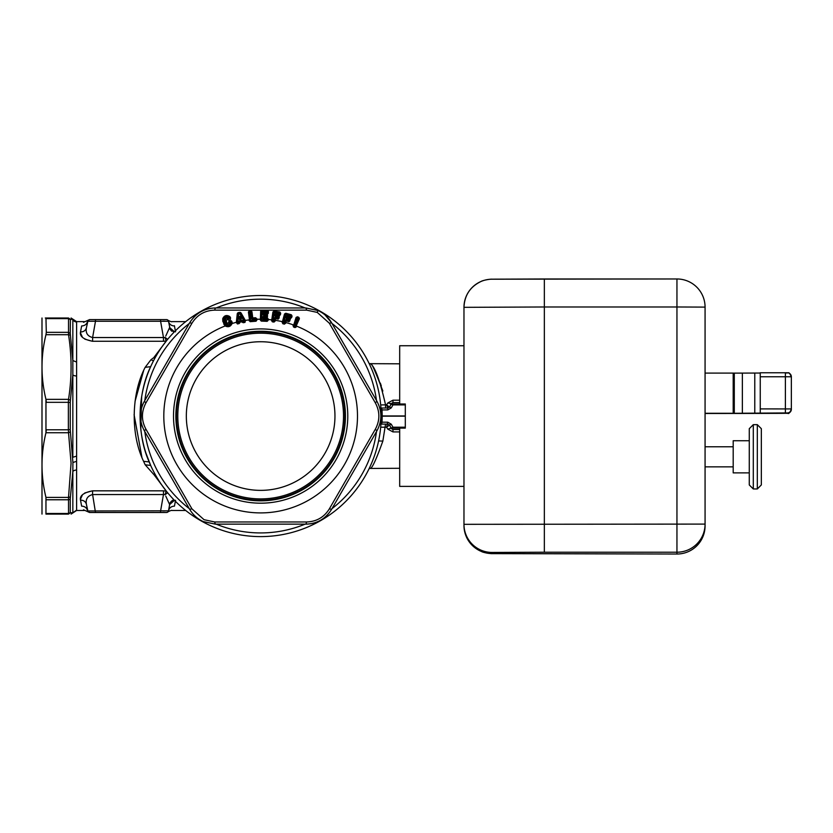 <?xml version="1.0" encoding="UTF-8"?>
<svg xmlns="http://www.w3.org/2000/svg" width="833" height="833" viewBox="0 0 833 833"><rect width="100%" height="100%" fill="white"/><g stroke="black" fill="none" stroke-linecap="round" stroke-linejoin="round"><path stroke-width="1.25" d="M202.856 310.261A120.546 120.546 0 0 0 154.855 473.852A120.546 120.546 0 0 0 318.445 521.843A120.546 120.546 0 0 0 366.437 358.263A120.546 120.546 0 0 0 202.856 310.261M399.684 402.599L392.978 402.599L390.438 403.995L392.978 404.9L392.978 403.995L387.761 402.995L386.606 404.859L389.459 407.035L391.239 403.995L389.5 407.014L391.239 407.91L392.978 404.9L405.307 404.9L405.307 403.995L392.02 403.995M382.847 391.01C375.444 371.685 371.497 362.73 370.997 364.125C375.298 367.759 380.15 381.337 385.554 404.859L386.606 404.859L387.824 408.014M381.045 409.971L382.035 409.919L381.597 408.014L387.761 408.014L389.5 407.014M392.02 428.11L392.978 428.11L392.978 427.204L405.307 427.204L405.307 428.11L391.271 428.11L392.978 427.204L391.239 424.195L389.5 425.09L387.751 424.091L389.5 425.09L391.239 428.11L387.761 429.11L386.606 427.246L387.761 422.185L391.239 424.195M380.681 427.183L386.606 427.246L389.459 425.069L391.239 428.11L390.438 428.11L392.978 429.505L399.684 429.505M387.824 424.091L381.597 424.091L382.035 422.185L381.191 422.144M392.978 403.995L405.307 403.995M41.994 514.096L41.994 318.008M88.871 510.962L160.602 510.837L160.602 512.493L166.538 512.493A2.01 2.01 0 0 0 168.516 510.837L168.516 510.837C169.276 507.87 171.254 506.297 174.451 506.131C171.411 511.941 171.411 511.941 174.451 506.131L175.555 500.269M168.505 510.91L167.87 511.993M166.538 512.493A2.01 2.01 0 0 0 168.516 510.837C169.276 507.87 171.254 506.297 174.451 506.131M387.761 402.995L392.978 400.194L392.978 402.599M380.681 404.932L385.554 404.859L385.554 408.014M378.599 440.938L382.847 441.094L385.554 424.091M399.684 431.911L392.978 431.911L387.761 429.11M387.761 408.014L387.761 409.919L382.035 409.919L382.201 415.948L405.307 415.948L405.307 404.9M405.307 415.948L405.307 427.204M168.505 321.194L167.87 320.122M174.399 325.713L174.451 325.974C171.411 320.164 171.411 320.164 174.451 325.974C171.254 325.807 169.276 324.235 168.516 321.278L170.015 328.827M70.253 402.506L70.253 429.599L68.368 429.776L68.525 432.744L45.961 432.744L46.294 429.776L68.368 429.776L68.368 402.329L70.253 402.506L70.409 400.256L68.525 399.361L68.368 402.329L46.294 402.329L45.961 399.361L45.961 432.744C40.692 454.297 40.692 475.851 45.961 497.405L68.525 497.405L68.525 514.096C71.909 514.096 71.909 514.096 68.525 514.096L45.961 514.096C40.692 514.096 40.692 514.096 45.961 514.096C40.692 514.096 40.692 514.096 45.961 514.096L68.525 514.096L70.409 512.732L68.368 513.482L46.294 513.482L45.961 514.096L45.961 497.405M46.294 332.346L45.961 318.008L68.525 318.008L68.525 334.699L70.409 335.168L70.253 333.387L68.368 332.346L46.294 332.346L45.961 334.699C40.692 356.253 40.692 377.807 45.961 399.361L68.525 399.361C71.909 377.807 71.909 356.264 68.525 334.699L45.961 334.699M70.253 319.841A2.01 1.853 0 0 0 68.368 318.623L46.294 318.623L45.961 318.008L68.525 318.008C71.909 318.008 71.909 318.008 68.525 318.008L70.409 319.372L70.253 333.387M83.498 322.319L89.547 319.612L166.538 319.612A2.01 2.01 0 0 1 168.089 320.351M168.172 320.445A2.01 2.01 0 0 1 168.516 321.278A2.01 2.01 0 0 0 166.538 319.612M169.88 328.494A6.029 6.029 -170.4 0 1 169.62 327.515L174.441 331.784L169.62 327.504A6.029 6.029 10.3 0 0 171.91 331.263M175.555 331.836L174.451 325.974M165.746 496.041L169.62 504.6L168.516 510.837L169.62 504.6L174.441 500.321L169.62 504.6A6.029 6.029 -170 0 1 173.972 499.831A6.029 6.029 0 0 0 169.62 504.6L168.505 510.848L160.602 510.837L163.476 494.563L165.121 494.646L167.672 492.792M45.961 318.008C40.692 318.008 40.692 318.008 45.961 318.008L45.305 318.008M381.191 407.993L380.92 407.962A4.019 4.019 0 0 0 381.597 408.014A4.019 4.019 0 0 1 380.92 407.962L381.191 407.993M381.306 385.918L380.306 383.055M381.597 424.091L380.92 424.153A4.019 4.019 0 0 1 381.191 424.112A4.019 4.019 0 0 0 380.92 424.143L381.597 424.091M382.847 441.094C376.891 457.65 372.892 466.699 370.841 468.229L369.238 468.385M164.361 321.153L162.602 321.205M89.547 319.612L87.569 321.278C86.809 324.235 84.831 325.807 81.634 325.974C84.674 320.164 84.674 320.164 81.634 325.974L80.509 331.982C83.727 331.888 85.705 330.441 86.445 327.661L88.059 320.278M87.569 321.278L95.483 321.278L95.483 319.612M168.516 321.278L160.602 321.278L160.602 319.612M83.498 509.796L89.547 512.493L87.569 510.837L86.445 504.444C85.445 499.175 87.507 495.885 92.609 494.563L95.483 512.493L160.602 512.493M89.547 512.493L95.483 512.493M87.569 510.837C86.809 507.87 84.831 506.297 81.634 506.131L80.509 500.123C83.727 500.227 85.705 501.664 86.445 504.444L88.059 511.826M164.361 510.952L162.602 510.91M46.294 499.769L68.368 499.769A2.01 1.593 0 0 0 70.253 498.717L70.409 496.937L68.525 497.405L71.065 463.117L68.525 432.744L70.409 431.848L70.253 429.599M169.588 504.392L168.964 502.872M169.588 327.702L168.974 329.233M165.746 336.063L169.62 327.504L173.972 332.273M167.672 339.323L165.121 337.459L163.476 337.542L165.121 337.459A6.029 1.447 79.1 0 0 166.319 340.989L153.886 357.576L154.865 358.252M86.445 327.661C85.445 332.929 87.507 336.22 92.609 337.542L92.515 337.552M70.409 400.256L72.835 374.85L72.835 360.543L70.409 335.168M70.409 496.937L72.835 471.572L72.908 462.492L70.409 431.848M70.409 319.372L72.835 319.331L76.605 321.965A4.019 4.009 0 0 1 72.835 319.331L72.835 360.543L76.605 362.053L76.605 375.964A4.019 1.708 0 0 1 72.835 374.85L72.835 457.265L76.605 456.14L76.605 470.051A4.019 2.301 0 0 0 72.835 471.572L72.835 512.774L70.409 512.732M81.634 506.131C84.674 511.941 84.674 511.941 81.634 506.131L80.509 500.123C79.562 495.687 83.602 492.595 92.609 490.835L92.515 494.552M165.121 494.646L163.476 494.563L163.476 490.835L166.329 491.095A6.029 1.447 -79.1 0 0 165.121 494.646L165.121 494.646M72.835 512.774L76.605 510.14L76.605 470.051M72.908 462.492L76.594 461.326L72.908 462.492M145.171 367.322C131.354 393.572 130.385 434.003 143.588 461.326L149.169 461.919C136.581 434.243 137.507 393.27 150.669 366.687L145.171 367.322L150.96 359.731L153.459 360.887M143.588 461.326L145.171 464.783L153.751 474.446L154.865 473.862M145.869 452.913L150.679 465.449L145.171 464.783L153.751 474.446L154.751 473.654L153.751 474.446L155.011 474.133M166.111 341.051L164.736 341.218M92.348 341.27L84.831 339.156M82.373 337.136L80.437 332.794M80.509 331.982C79.562 336.417 83.602 339.51 92.609 341.27L92.609 337.542L95.483 321.278L160.602 321.278L163.476 337.542L163.476 341.27L166.329 341.02L153.751 357.659L154.751 358.45L153.751 357.659L150.96 359.731M76.605 321.965L76.605 362.053M92.348 490.845L84.789 492.969M82.342 495.01L80.437 499.311M166.298 491.085L165.007 490.908M153.886 474.539L166.329 491.095M141.902 457.244L134.082 414.667M135.029 401.423L143.588 370.779M140.787 428.943L141.672 396.643M220.287 342.176A84.185 84.185 0 0 0 186.769 456.411A84.185 84.185 0 0 0 301.005 489.929A84.185 84.185 0 0 0 334.522 375.693A84.185 84.185 0 0 0 220.287 342.176M220.922 343.342A82.863 82.863 0 0 1 333.367 376.329A82.863 82.863 0 0 1 300.369 488.773A82.863 82.863 0 0 1 187.935 455.776A82.863 82.863 0 0 1 220.922 343.342M296.267 481.266A74.304 74.304 0 0 0 325.859 380.431A74.304 74.304 0 0 0 225.025 350.839A74.304 74.304 0 0 0 195.432 451.684A74.304 74.304 0 0 0 296.267 481.266M301.296 341.645A84.789 84.789 0 0 0 186.238 375.402A84.789 84.789 0 0 0 219.995 490.46A84.789 84.789 0 0 0 335.053 456.703A84.789 84.789 0 0 0 301.296 341.645M203.367 521.604L215.403 524.144L203.367 521.604C197.588 519.032 193.017 514.929 189.653 509.275L191.944 508.88L204.033 519.688L214.602 521.968L306.69 521.968C316.55 521.604 324.11 517.241 329.347 508.88L375.391 429.141C380.004 420.415 380.004 411.689 375.391 402.964L329.347 323.225L317.258 312.417L306.69 310.136L214.602 310.136L215.403 307.96L305.888 307.96L317.925 310.511C323.704 313.073 328.275 317.186 331.638 322.829L376.88 401.183C382.191 411.096 382.191 421.009 376.88 430.921L331.638 509.275C325.713 518.834 317.134 523.79 305.888 524.144L215.403 524.144L214.602 521.968M189.653 509.275L144.421 430.921C139.101 421.009 139.101 411.096 144.421 401.183L189.653 322.829C195.578 313.27 204.168 308.314 215.403 307.96C204.397 308.189 195.807 313.146 189.653 322.829L191.944 323.225C197.192 314.864 204.741 310.501 214.602 310.136M317.258 312.417L317.925 310.511L305.888 307.96L306.69 310.136M191.944 508.88L145.9 429.141L144.421 430.921C139.101 421.009 139.101 411.096 144.421 401.183L145.9 402.964L191.944 323.225M145.9 429.141C141.287 420.415 141.287 411.689 145.9 402.964M329.347 508.88L331.638 509.275C325.484 518.969 316.904 523.926 305.888 524.144L306.69 521.968M375.391 402.964L376.88 401.183C382.191 411.096 382.191 421.009 376.88 430.921L375.391 429.141M325.089 314.999L331.638 322.829L329.347 323.225M298.537 318.737L295.788 326.848L298.953 318.654L298.245 317.81L295.059 326.224L294.288 326.213L293.862 325.63L294.382 325.974L297.246 318.393L298.537 318.737M296.735 318.06L293.414 325.953L296.486 317.717L297.298 317.498L296.09 317.456L297.329 316.832L297.246 318.393L296.735 318.06M294.965 326.463L295.673 326.317L294.965 326.463L295.132 327.265L296.225 326.984L295.017 327.577L293.632 326.692L294.965 326.463M228.763 318.716L229.367 318.331C226.107 316.405 224.379 317.29 224.181 321.007L225.066 323.506C227.555 326.297 229.471 325.911 230.783 322.361L230.064 322.433C229.085 325.162 227.648 325.443 225.743 323.266L224.868 320.757C224.993 317.894 226.284 317.217 228.763 318.716L229.367 318.331M225.066 323.506L224.441 323.579L223.556 321.08L224.181 321.007M228.617 322.361L229.169 322.892L228.711 321.653L229.158 322.433L231.064 321.361L231.751 323.537C230.356 326.317 228.242 327.057 225.42 325.765L224.441 323.579C227.43 326.703 229.71 326.244 231.272 322.194L230.783 322.361M225.743 323.266L226.253 322.944L225.379 320.434L224.868 320.757M225.379 320.434C225.347 318.133 226.316 317.623 228.294 318.893L225.379 320.434M293.008 325.765L293.632 326.692L293.278 324.88A96.836 96.836 0 0 0 285.854 322.548L284.407 324.152L285.802 321.007L288.916 321.559L288.551 320.393L289.249 320.184L286.011 319.435L284.313 322.798L283.616 322.61L285.74 314.853L290.571 316.176L290.405 316.8L286.989 315.874L285.771 317.498L286.354 318.695L288.791 319.518L288.624 320.153L286.011 319.435M285.386 322.527L286.313 320.84L285.938 319.685L284.99 320.341M284.407 324.152L282.845 323.735L282.22 322.527L284.501 314.031L285.667 313.281L285.979 313.979L290.811 315.301L290.571 316.176L291.592 316.071L291.061 315.426L291.029 316.832L290.405 316.8L290.696 318.206L288.905 317.685L288.687 318.508L289.457 317.873L290.28 319.445L288.874 321.746L285.594 320.372L284.24 323.048L285.542 323.454M282.845 323.735L283.616 322.61L283.064 322.319L284.501 323.829L282.658 322.683L284.917 314.249L285.698 313.958L283.064 322.319L282.22 322.527M290.28 319.445L289.28 318.768L289.436 320.788L289.811 319.414L288.791 319.518L289.405 318.06L290.655 318.393L292.06 316.103L291.435 314.864L290.811 315.301L291.435 314.864M288.447 319.362L288.687 318.508L286.854 317.967L286.354 318.695M292.06 316.103L291.685 317.467L286.916 316.113L285.771 317.498M285.958 316.779L286.854 317.967L286.989 315.874M267.685 311.865L267.976 313.073L268.039 311.657L267.101 311.084L267.039 312.635L263.509 312.51L262.718 313.625L263.54 315.395L266.091 315.645L266.071 316.301L263.363 316.196L262.551 318.06L263.395 319.091L266.789 319.372L266.768 320.028L261.76 319.841L262.062 311.792L267.685 311.865M263.363 316.196L263.145 317.946L263.957 317.456L263.353 316.457L266.685 316.186L266.071 316.301L266.581 318.414L266.706 315.53L267.476 316.655L267.528 315.228L266.362 314.083L267.643 314.135L268.445 312.989L267.653 313.937L267.039 312.896L267.664 312.531L263.509 312.51M261.458 311.636L261.146 319.674L261.749 320.091L260.844 320.122L261.125 311.396L261.812 310.928L260.656 311.282L261.635 310.282L262.062 311.792L261.458 311.636M261.26 321.101L260.375 320.07L261.26 321.101L267.164 321.33L261.27 320.767L261.749 320.091L266.758 320.278L267.383 319.914L267.018 318.498L266.789 319.372L267.757 319.039L267.195 317.852L266.498 319.299M266.425 319.289L266.456 318.414L263.717 318.268L263.395 319.091M262.572 317.311L263.717 318.268L262.551 318.06M267.528 315.228L266.404 314.801L266.706 315.53L266.091 315.645L266.373 313.895L265.789 313.833L265.758 314.687L266.373 313.895L267.643 314.135M265.727 315.572L265.758 314.687L263.853 314.572L263.54 315.395M262.718 313.625L263.853 314.572L263.29 314.249L264.103 313.77L263.499 312.76L262.687 314.364M267.164 321.33L268.122 320.361L267.174 320.986L266.758 320.278L267.664 320.382L268.226 318.956L267.331 317.894M263.894 319.195L263.957 317.456L266.487 317.55M272.37 321.83L271.62 320.695L274.026 321.736L273.016 320.632L272.068 320.809L273.37 312.167L272.37 321.83L273.974 322.069L275.005 318.789L278.17 318.987L277.67 317.873L278.337 317.581L275.036 317.206L273.724 320.736L273.016 320.632L274.255 312.677L279.201 313.447L279.107 314.103L275.608 313.552L274.578 315.301L275.296 316.425L277.816 316.967L277.712 317.623L275.036 317.206M273.974 322.069L275.025 321.257L275.494 318.57L274.994 317.456L274.119 318.216M278.139 319.174L278.816 316.759L278.337 317.581L279.065 318.133L278.139 319.174L274.734 318.175L273.682 320.997L275.025 321.257M279.065 318.133L279.284 316.727L278.212 316.176L278.43 316.936L277.816 316.967L278.284 315.259L277.722 315.134L277.587 315.978L279.534 315.655L279.107 314.103L279.982 314.635L280.2 313.239L279.065 314.353L275.608 313.552M277.451 316.852L277.587 315.978L275.713 315.645L275.296 316.425M274.692 314.562L275.713 315.645L275.182 315.259L276.046 314.874L275.567 313.802L274.578 315.301M251.941 311.698L250.494 311.396L250.566 312.292L251.149 312.104L250.91 310.761L251.941 311.698L252.847 318.623L252.441 317.925L251.649 318.331L251.493 311.834L251.649 318.331L251.066 318.508L250.566 312.292L249.848 312.344L250.483 320.372L255.481 319.966L255.429 319.31L252.92 319.518L251.066 318.508M255.502 320.226L256.408 320.216L256.345 318.883L255.502 320.226L249.869 320.278L250.504 320.622L250.119 321.351L256.002 320.882L255.502 320.226M249.223 312.26L249.608 320.757L248.869 312.063L249.848 312.344L249.775 311.448L249.223 312.26M239.092 323.6L239.779 322.892L237.343 323.631L237.832 322.819L239.092 323.6L237.415 323.964L236.322 322.517L237.27 313.697L238.686 314.156L237.78 322.569L236.874 322.663L237.811 313.854L237.051 322.361L238.561 322.663L239.071 321.715L239.383 322.85L239.175 320.986L238.582 321.788M239.779 322.892L239.227 321.236L242.205 320.351L239.175 320.986M242.205 320.351L243.434 321.642L244.111 321.236L242.903 321.517L243.257 322.381L244.944 322.048L244.173 321.486L244.694 320.757L244.111 321.236L239.914 313.895L238.686 314.156L238.498 313.27L239.727 313.021L244.985 320.965L240.591 313.27L239.727 313.021L239.592 312.354L241.029 312.916L240.3 312.385M242.413 322.34L243.33 322.715L242.07 321.871L242.757 322.142L242.59 320.976L242.413 321.715L239.852 322.069L242.07 321.871L242.257 320.601L243.069 320.851M238.904 318.789L239.821 319.81L241.133 319.539L240.987 317.206C240.029 315.874 239.373 316.009 239.029 317.612L240.019 319.101L239.394 318.716L240.695 318.268L240.498 317.331C239.894 316.061 239.571 316.134 239.519 317.54L238.904 318.789L239.029 317.612M241.57 318.227L240.675 318.966L240.987 317.206M239.821 319.81L240.675 318.966L241.133 319.539M227.617 319.528C229.721 321.194 230.668 320.466 230.46 317.363L229.106 316.894L230.064 317.758C230.397 320.247 229.71 320.799 227.982 319.403L225.785 320.466L227.024 323.641L226.17 320.226M223.556 321.08L223.327 318.914L223.556 321.08M230.46 317.363L229.419 316.321L229.106 316.894C226.472 315.551 224.546 316.228 223.327 318.914L222.723 318.664L222.817 321.392L224.171 323.839L222.817 321.392M228.575 322.61L227.024 323.641L230.064 322.433M228.711 321.653L231.387 320.788L231.064 321.361L232.178 322.267L231.751 323.537M236.895 322.465L236.343 322.309A96.836 96.836 0 0 0 232.074 323.527C230.585 326.671 228.284 327.484 225.16 325.953L225.42 325.765M296.225 326.984L296.6 326.14A96.836 96.836 0 0 1 345.633 462.482A96.836 96.836 0 0 1 163.997 410.013A96.836 96.836 0 0 1 225.16 325.953L223.692 323.891M231.387 320.788L232.178 322.267M229.419 316.321C226.378 314.791 224.15 315.572 222.723 318.664M237.415 323.964L236.322 322.517M245.006 322.371L245.433 320.611L245.006 322.371L243.33 322.715M245.433 320.611L244.892 320.799M249.15 320.757L250.119 321.351L249.025 319.914A96.836 96.836 0 0 0 245.329 320.434L241.029 312.916M238.363 312.614L237.717 312.927L238.134 313.447L238.363 312.614L239.592 312.354M237.27 313.697L237.717 312.927M250.139 321.684L256.033 321.215L256.845 319.289L255.793 317.789L255.429 319.31L256.033 319.133L255.637 318.445L252.847 318.623L252.92 319.518M256.803 318.737L255.637 318.445L255.793 317.789M250.91 310.761L249.244 310.896L249.504 311.521L248.401 312L249.504 319.976M256.866 320.143L256.033 321.215M252.795 317.946L255.304 317.748M249.244 310.896L248.401 312M296.142 326.067L299.411 318.716L298.485 317.946L298.901 317.425L297.568 317.56L297.329 316.832M293.674 325.13L296.09 317.456M299.411 318.716L298.901 317.425M268.445 312.989L267.612 310.511L267.101 311.084L262.093 310.896L262.114 310.22L267.122 310.407M267.476 316.655L267.195 317.852M260.375 320.07L260.656 311.282M268.122 320.361L268.226 318.956M266.633 314.166L266.404 314.801L266.591 314.156M268.497 311.573L267.612 310.511M279.451 311.896L274.494 311.125L274.255 312.677L273.672 312.448L274.109 311.792L272.922 312L274.005 311.125L274.109 311.792L279.347 312.562L279.201 313.447L279.826 313.406L279.451 311.896L280.679 313.208L279.919 312.052M279.284 316.727L278.284 315.259L279.555 315.457L280.461 314.603L279.534 315.655M271.62 320.695L272.922 312M278.514 315.572L278.191 316.165L278.482 315.551M280.461 314.603L280.679 313.208M289.905 320.809L288.874 321.746M285.667 313.281L285.74 314.853L284.501 314.031M286.156 313.333L290.988 314.655M291.685 317.467L290.655 318.393M289.655 318.206L289.28 318.768L289.624 318.175M760.248 373.038L733.196 373.132M705.072 466.855L705.072 413.491L748.065 413.439A4.019 2.197 -90.2 0 1 748.065 413.439A4.019 2.197 -90.2 0 1 748.076 413.439L780.729 413.345A4.019 2.197 89.8 0 0 780.75 413.345A4.019 2.197 89.8 0 0 780.74 413.345L787.758 413.272C788.559 414.188 789.757 412.856 791.35 409.274L791.35 376.776L785.394 376.755L785.394 412.939L733.196 413.314L733.196 373.101L705.072 373.101L705.072 307.106A28.124 28.124 0 0 0 676.948 278.972A28.124 28.124 180 0 1 705.072 307.106L705.072 525.894L705.072 466.855L733.196 466.855M785.394 412.939L787.331 412.949A4.019 4.019 -0 0 0 791.35 408.93L791.35 409.274A4.019 4.019 180 0 1 787.331 413.293L787.331 412.949A4.019 4.019 -0 0 0 791.35 408.93L791.35 376.776A4.019 4.019 -0 0 0 787.331 372.767A4.019 4.019 -0 0 1 791.35 376.776C788.247 370.3 789.257 373.84 785.394 372.757L787.331 372.767M760.248 376.755L760.248 372.757L785.394 372.757L785.394 376.755L760.248 376.755L760.248 412.939M760.248 372.757L785.394 372.757M733.196 413.46L787.331 413.293M705.072 413.491L705.072 373.101M705.072 413.283L733.196 413.283M705.072 307.106L676.948 306.981L676.948 554.028A28.124 28.124 0 0 0 705.072 525.894A28.124 28.124 180 0 1 676.948 554.028L492.105 553.581A28.124 28.124 180 0 1 463.971 525.456L463.971 307.335L544.345 306.981L544.345 278.972L491.803 279.18C490.543 279.003 482.89 280.19 480.849 281.554C470.124 286.802 464.502 295.392 463.971 307.335A28.124 28.124 -0 0 1 492.105 279.201L676.948 278.972L544.345 278.972M749.273 428.683L749.273 484.941L753.292 488.961L753.292 424.663L749.273 428.683L749.273 440.74L733.196 440.74L733.196 472.884L749.273 472.884M544.345 552.217L676.948 552.217A28.124 28.124 180 0 0 705.072 524.092L463.971 524.321A28.124 28.124 -0 0 0 492.105 552.446L544.345 552.217L544.345 306.981L676.948 306.981L676.948 278.972M463.971 486.378L399.684 486.378L399.684 428.11M399.684 403.995L399.684 345.737L463.971 345.737M761.331 456.932L761.331 428.683L761.331 484.941L757.312 488.961L757.312 424.663L761.331 428.683M216.184 307.96A116.88 116.88 0 0 1 305.107 307.96M332.023 323.496A116.88 116.88 0 0 1 376.485 400.517M376.485 431.588A116.88 116.88 0 0 1 332.023 508.609M305.107 524.144A116.88 116.88 0 0 1 216.184 524.144M189.268 508.609A116.88 116.88 0 0 1 144.807 431.588M144.807 400.517A116.88 116.88 0 0 1 189.268 323.496M399.684 400.194L392.978 400.194M387.761 409.919L391.239 407.91M392.978 431.911L392.978 429.505M387.761 422.185L382.035 422.185L382.201 415.948L381.191 415.948M381.191 416.167L405.307 416.156M70.253 498.717L70.253 512.264M92.609 337.542L163.476 337.542M92.609 494.563L163.476 494.563M163.476 341.27L92.609 341.27M76.605 375.964L76.605 456.14M92.609 490.835L163.476 490.835M302.421 339.583A87.142 87.142 0 0 0 184.176 374.277A87.142 87.142 0 0 0 218.871 492.522A87.142 87.142 0 0 0 337.115 457.827A87.142 87.142 0 0 0 302.421 339.583M288.905 317.685L287.281 317.238L286.823 318.914M265.789 313.833L264.103 313.77L264.03 315.509M277.722 315.134L276.046 314.874L275.785 316.592M250.441 310.719L250.494 311.396L249.723 310.782M260.823 319.331L260.365 319.216A96.836 96.836 0 0 0 256.845 319.289L256.397 319.424M293.518 327.005L295.017 327.577M297.808 316.925L298.485 317.186M272.141 320.018L271.704 319.851A96.836 96.836 0 0 0 268.205 319.508L267.737 319.591M282.824 321.913L282.397 321.684A96.836 96.836 0 0 0 275.223 320.32L274.765 320.351M734.29 413.314L734.29 373.132M742.359 413.303L742.359 373.122M754.781 373.09L754.781 413.272M760.248 408.899L791.35 408.93M492.105 553.581L492.105 552.446A28.124 28.124 -0 0 1 463.971 524.321M463.971 525.456C464.325 537.41 470.156 546.094 481.464 551.498C483.359 552.748 491.345 553.83 492.147 553.633L676.948 554.028M492.105 279.201A28.124 28.124 -0 0 0 463.971 307.335M185.717 510.483L171.858 510.483C172.285 509.744 167.11 512.066 167.891 511.972L167.902 511.962M185.717 321.621L171.858 321.621C172.285 322.361 167.11 320.039 167.891 320.132L167.902 320.143M173.972 499.831A6.029 6.029 0 0 0 169.62 504.6M369.217 363.657L399.684 363.813M369.217 468.448L399.684 468.292M84.227 321.621L76.594 321.621L71.076 318.008M84.227 510.483L76.594 510.483L71.076 514.096M705.072 446.769L733.196 446.769M753.292 424.663L757.312 424.663M753.292 488.961L757.312 488.961"/></g></svg>
